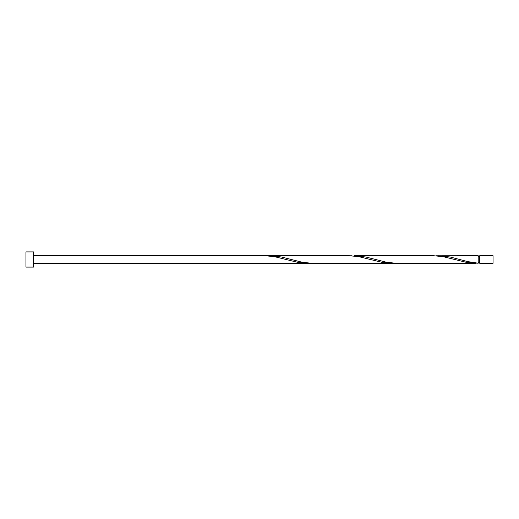 <?xml version="1.0" encoding="UTF-8"?>
<svg xmlns="http://www.w3.org/2000/svg" width="519" height="519" viewBox="0 0 519 519"><rect width="100%" height="100%" fill="white"/><g stroke="black" fill="none" stroke-linecap="round" stroke-linejoin="round"><path stroke-width="0.78" d="M493.05 259.5L493.05 263.295L479.725 263.295L479.725 255.705L493.05 255.705L493.05 259.5M33.54 259.5L33.54 267.09L25.95 267.09L25.95 251.91L33.54 251.91L33.54 259.5M475.514 263.295L396.587 263.295L386.869 262.342L365.791 256.989L354.432 255.705L433.359 255.705L443.077 256.658L467.671 262.666L478.207 263.217L478.207 255.705L436.051 255.783M478.207 263.204L467.671 261.595L450.103 256.989L438.743 255.705M396.587 263.295L312.269 263.295L302.558 262.342L281.48 256.989L270.114 255.705L351.739 255.783M270.114 255.705L267.428 255.783M393.895 263.217L383.353 262.666L358.765 256.658L349.047 255.705L264.735 255.705L274.454 256.658L299.041 262.666L309.584 263.217M33.54 263.295L391.203 263.295M478.207 262.536L479.725 262.536M264.735 255.705L33.54 255.705M479.725 256.464L478.207 256.464"/></g></svg>
